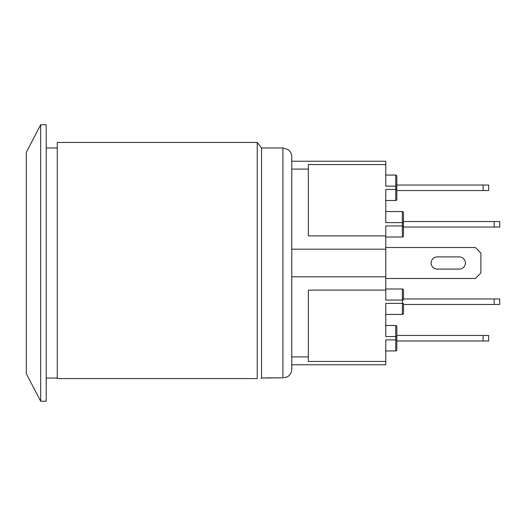 <?xml version="1.0" encoding="UTF-8"?>
<svg xmlns="http://www.w3.org/2000/svg" width="526" height="526" viewBox="0 0 526 526"><rect width="100%" height="100%" fill="white"/><g stroke="black" fill="none" stroke-linecap="round" stroke-linejoin="round"><path stroke-width="0.79" d="M403.468 298.946L494.17 298.946L494.17 304.475L499.7 304.475L499.7 298.946L494.17 298.946M403.468 300.057L403.468 290.096A1.105 1.105 0 0 0 402.364 288.991L385.775 288.991L402.364 288.991L402.364 300.057L403.468 300.057M403.468 304.475L494.17 304.475M40.68 263L40.68 401.259L46.209 401.259L46.209 124.741L40.68 124.741L40.68 263M40.68 401.259L26.3 373.605L26.3 152.395L40.68 124.741M257.227 378.582C262.441 378.582 262.441 378.582 257.227 378.582C262.441 378.582 262.441 378.582 257.227 378.582L257.227 142.441L57.268 142.441L57.268 378.582L257.227 378.582M261.56 147.97L282.909 147.97L282.909 377.819L261.56 378.03L261.56 147.97L257.227 142.441M385.775 350.934L395.73 350.934A1.105 1.105 0 0 0 396.834 349.829L396.834 339.875L385.775 339.875L385.775 364.761L291.759 364.761L291.759 369.186L291.759 156.814C291.68 153.796 290.424 151.383 287.998 149.575L282.909 147.97M291.759 169.096L308.348 169.096L308.348 164.559L385.775 164.559L385.775 161.239L291.759 161.239L291.759 158.477M291.759 369.186A8.85 8.85 0 0 1 287.17 376.938L283.961 377.76M287.17 376.859A1.381 1.381 180 0 1 286.821 376.997M282.909 377.819L267.53 377.892A1.381 1.381 180 0 1 267.149 377.957M291.759 249.186L385.775 249.186L385.775 235.904L308.348 235.904L308.348 169.096M291.759 276.814L385.775 276.814L385.775 249.186M385.775 164.559L385.775 186.125L395.73 186.125L395.73 200.505A1.105 1.105 0 0 0 396.834 199.4L396.834 176.171A1.105 1.105 0 0 0 395.73 175.066L385.775 175.066M291.759 356.904L308.348 356.904L308.348 290.096L385.775 290.096L385.775 276.814M385.775 361.441L308.348 361.441L308.348 356.904M385.775 211.57L402.364 211.57L402.364 225.943L385.775 225.943L385.775 235.904M396.834 189.445L385.775 189.445L385.775 222.63L403.468 222.63L403.468 212.675A1.105 1.105 0 0 0 402.364 211.57A1.105 1.105 0 0 1 403.468 212.675M385.775 314.43L402.364 314.43A1.105 1.105 0 0 0 403.468 313.325L403.468 303.37L402.364 303.37L402.364 300.057L385.775 300.057L385.775 290.096M402.364 314.43L402.364 303.37L385.775 303.37L385.775 336.555L396.834 336.555L396.834 326.6A1.105 1.105 0 0 0 395.73 325.495L385.775 325.495M402.364 237.009L402.364 225.943L403.468 225.943L403.468 222.63L403.468 235.904A1.105 1.105 0 0 1 402.364 237.009A1.105 1.105 0 0 0 403.468 235.904A1.105 1.105 0 0 1 402.364 237.009L385.775 237.009M385.775 200.505L395.73 200.505A1.105 1.105 0 0 0 396.834 199.4A1.105 1.105 0 0 1 395.73 200.505M396.834 339.875L396.834 336.555M395.73 350.934A1.105 1.105 0 0 0 396.834 349.829A1.105 1.105 0 0 1 395.73 350.934L395.73 325.495M396.834 335.45L483.111 335.45L483.111 340.979L488.641 340.979L488.641 335.45L483.111 335.45M396.834 340.979L483.111 340.979M403.468 221.525L494.17 221.525L494.17 227.054L499.7 227.054L499.7 221.525L494.17 221.525M403.468 227.054L494.17 227.054M396.834 185.02L483.111 185.02L483.111 190.55L488.641 190.55L488.641 185.02L483.111 185.02M396.834 190.55L483.111 190.55M437.205 269.082A6.082 6.082 0 0 1 431.123 263A6.082 6.082 0 0 1 437.205 256.918L459.428 256.918A6.082 6.082 0 0 1 465.411 263A6.082 6.082 0 0 1 459.428 269.082L437.205 269.082A6.082 6.082 0 0 1 431.123 263A6.082 6.082 0 0 1 437.205 256.918L459.428 256.918A6.082 6.082 0 0 1 465.411 263A6.082 6.082 0 0 1 459.428 269.082M385.775 247.516L475.366 247.516L480.895 253.045L480.895 272.955L475.366 278.484L385.775 278.484M396.834 176.171A1.105 1.105 0 0 0 395.73 175.066L395.73 186.125L396.834 186.125M57.268 147.97L46.209 147.97M57.268 378.03L46.209 378.03M261.56 378.03L261.126 378.582M287.17 376.938L286.374 377.168M267.149 378.03L267.773 377.878M269.91 377.819L268.168 377.859M283.895 377.767L286.815 376.991"/></g></svg>
